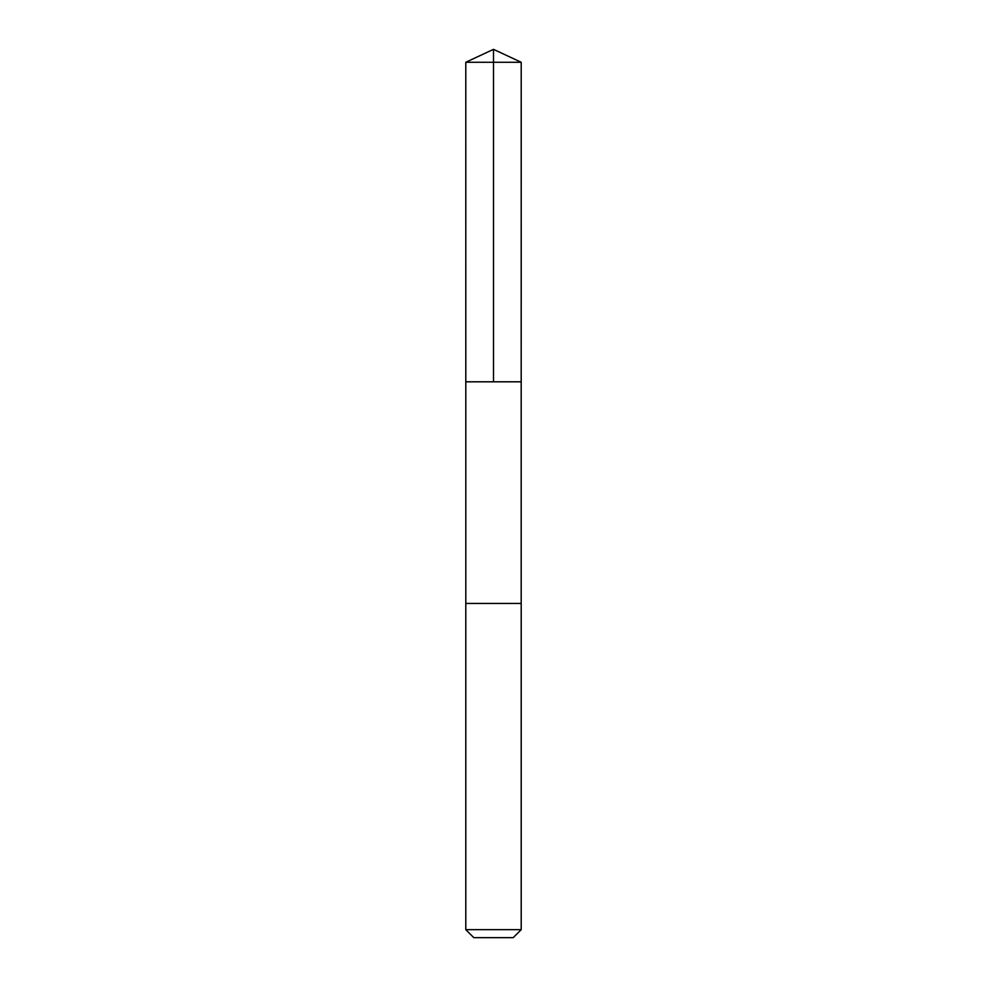<?xml version="1.0" encoding="UTF-8"?>
<svg xmlns="http://www.w3.org/2000/svg" width="987" height="987" viewBox="0 0 987 987"><rect width="100%" height="100%" fill="white"/><g stroke="black" fill="none" stroke-linecap="round" stroke-linejoin="round"><path stroke-width="1.48" d="M465.802 381.809L521.198 381.809L521.21 62.267L465.79 62.267L465.802 381.809L521.198 381.809L521.198 603.439L465.802 603.439L465.802 381.809M507.454 603.439L465.79 603.439L465.79 929.655L521.21 929.655L521.21 603.439L507.454 603.439M521.21 929.655L513.203 937.65L473.797 937.65L465.79 929.655M493.5 381.809L493.5 49.35L465.79 62.267M493.5 49.35L521.21 62.267"/></g></svg>
